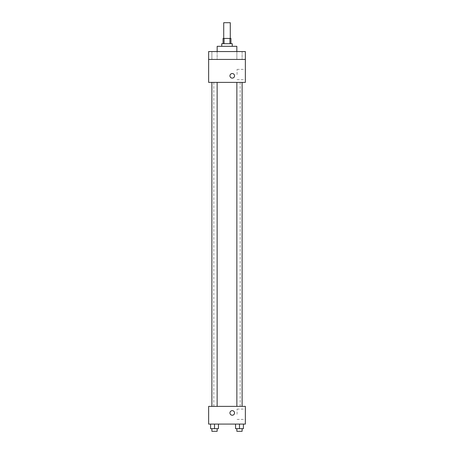 <?xml version="1.0" encoding="UTF-8"?>
<svg xmlns="http://www.w3.org/2000/svg" width="454" height="454" viewBox="0 0 454 454"><rect width="100%" height="100%" fill="white"/><g stroke="black" fill="none" stroke-linecap="round" stroke-linejoin="round"><path stroke-width="0.34" stroke-dasharray="2.27 1.7" d="M223.72 22.7L230.28 22.7M227 38.442L223.72 38.442L227 38.442M229.94 43.686L229.94 38.442L230.933 38.442L230.933 43.686L224.06 43.686L230.933 43.686M229.94 38.442L223.067 38.442L223.067 43.686L224.06 43.686L223.067 43.686M232.249 43.686L221.751 43.686M221.751 46.314L232.249 46.314L221.751 46.314M224.06 43.686L224.06 38.442M217.16 46.314L236.84 46.314M227 51.557L217.16 51.557L227 51.557M242.113 51.557L236.863 51.557L242.113 51.557L236.863 51.557L242.113 51.557L242.113 59.429L236.863 59.429L242.113 59.429L236.863 59.429L242.113 59.429L242.113 51.557M217.137 51.557L211.887 51.557L217.137 51.557L211.887 51.557L217.137 51.557L217.137 59.429L211.887 59.429L217.137 59.429L211.887 59.429L217.137 59.429L217.137 51.557M245.364 51.557L208.636 51.557L208.636 59.429L245.364 59.429L245.364 51.557M245.364 59.429L245.364 82.384L208.636 82.384L208.636 59.429L245.364 59.429L208.636 59.429M208.636 75.824L208.636 78.122L208.636 75.824M245.364 74.513L245.364 69.354L245.364 74.513M227 82.384L213.828 82.384L227 82.384M239.485 82.384L242.113 82.384L239.485 82.384M214.515 82.384L211.887 82.384L214.515 82.384M232.249 73.531A2.293 2.293 0 0 0 230.257 76.97A2.293 2.293 0 0 0 234.236 76.97A2.293 2.293 0 0 0 232.249 73.531A2.293 2.293 0 0 0 230.257 76.97A2.293 2.293 0 0 0 234.236 76.97A2.293 2.293 0 0 0 232.249 73.531M232.249 78.122A2.293 2.293 0 0 1 230.257 74.677A2.293 2.293 0 0 1 234.236 74.677A2.293 2.293 0 0 1 232.249 78.122M237.073 74.513L237.073 69.354L237.073 74.513M227 406.375L213.828 406.375L227 406.375M239.485 406.375L242.113 406.375L239.485 406.375M214.515 406.375L211.887 406.375L214.515 406.375M245.364 406.375L208.636 406.375L208.636 424.087L245.364 424.087L245.364 406.375M208.636 412.936L208.636 415.234L208.636 412.936M243.423 428.678L239.485 428.678L243.423 428.678L243.423 424.087L235.552 424.087L243.423 424.087L235.552 424.087L243.423 424.087L235.552 424.087L243.423 424.087L235.552 424.087L243.423 424.087L243.423 428.678L235.552 428.678L235.552 424.087L235.552 428.678L242.113 428.678L239.485 428.678L239.485 424.087L239.485 428.678L235.552 428.678L235.552 424.087M218.448 428.678L214.515 428.678L218.448 428.678L218.448 424.087L210.577 424.087L218.448 424.087L210.577 424.087L218.448 424.087L210.577 424.087L218.448 424.087L210.577 424.087L218.448 424.087L218.448 428.678L210.577 428.678L210.577 424.087L210.577 428.678L217.137 428.678L214.515 428.678L214.515 424.087L214.515 428.678L210.577 428.678L210.577 424.087M245.364 414.247L245.364 409.088L245.364 414.247M232.249 410.643A2.293 2.293 0 0 0 230.257 414.082A2.293 2.293 0 0 0 234.236 414.082A2.293 2.293 0 0 0 232.249 410.643A2.293 2.293 0 0 0 230.257 414.082A2.293 2.293 0 0 0 234.236 414.082A2.293 2.293 0 0 0 232.249 410.643M232.249 415.234A2.293 2.293 0 0 1 230.257 411.789A2.293 2.293 0 0 1 234.236 411.789A2.293 2.293 0 0 1 232.249 415.234M237.073 414.247L237.073 409.088L237.073 414.247M236.863 428.678L236.863 431.3L242.113 431.3L236.863 431.3L242.113 431.3L242.113 428.678L236.863 428.678L242.113 428.678M239.485 428.678L239.485 424.087M211.887 428.678L211.887 431.3L217.137 431.3L211.887 431.3L217.137 431.3L217.137 428.678L211.887 428.678L217.137 428.678M214.515 428.678L214.515 424.087M211.887 51.557L211.887 59.429L211.887 51.557M236.863 51.557L236.863 59.429L236.863 51.557M237.073 79.671L245.364 79.671M237.073 69.354L245.364 69.354M240.172 406.375L240.172 82.384M213.828 406.375L213.828 82.384M217.137 406.375L217.137 82.384M211.887 406.375L211.887 82.384M242.113 406.375L242.113 82.384M236.863 406.375L236.863 82.384M237.073 419.405L245.364 419.405M237.073 409.088L245.364 409.088"/><path stroke-width="0.68" d="M230.28 38.442L230.28 22.7L223.72 22.7L223.72 38.442M224.06 43.686L224.06 38.442L223.067 38.442L223.067 43.686M224.06 38.442L230.933 38.442L230.933 43.686M229.94 43.686L229.94 38.442M221.751 46.314L221.751 43.686L232.249 43.686L232.249 46.314M236.84 51.557L236.84 46.314L217.16 46.314L217.16 51.557M208.636 51.557L245.364 51.557L245.364 59.429L208.636 59.429L208.636 51.557M245.364 59.429L245.364 82.384L208.636 82.384L208.636 59.429M232.249 78.122A2.293 2.293 0 0 1 230.257 74.677A2.293 2.293 0 0 1 234.236 74.677A2.293 2.293 0 0 1 232.249 78.122M208.636 406.375L245.364 406.375L245.364 424.087L208.636 424.087L208.636 406.375M232.249 415.234A2.293 2.293 0 0 1 230.257 411.789A2.293 2.293 0 0 1 234.236 411.789A2.293 2.293 0 0 1 232.249 415.234M235.552 424.087L235.552 428.678L243.423 428.678L243.423 424.087L243.423 428.678M239.485 428.678L239.485 424.087M242.113 428.678L242.113 431.3L236.863 431.3L236.863 428.678M210.577 424.087L210.577 428.678L218.448 428.678L218.448 424.087L218.448 428.678M214.515 428.678L214.515 424.087M217.137 428.678L217.137 431.3L211.887 431.3L211.887 428.678M236.863 82.384L236.863 406.375M242.113 82.384L242.113 406.375M217.137 406.375L217.137 82.384M211.887 406.375L211.887 82.384"/></g></svg>
